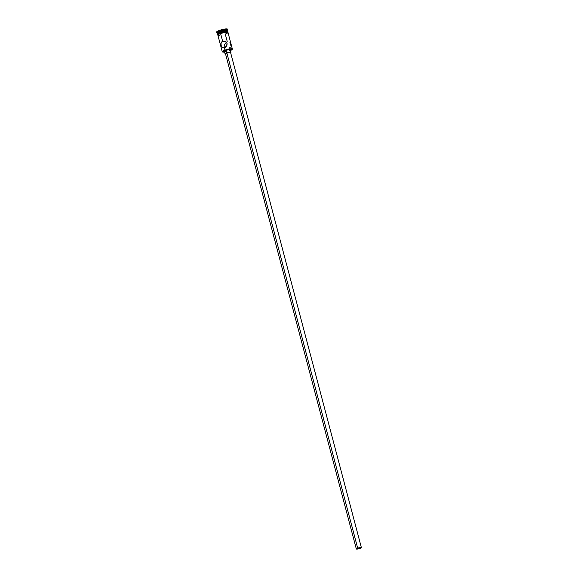 <?xml version="1.0" encoding="UTF-8"?>
<svg xmlns="http://www.w3.org/2000/svg" width="578" height="578" viewBox="0 0 578 578"><rect width="100%" height="100%" fill="white"/><g stroke="black" fill="none" stroke-linecap="round" stroke-linejoin="round"><path stroke-width="0.87" d="M230.42 50.517L232.024 49.657L232.233 49.238L231.699 49.022L224.965 50.127A5.231 0.946 165.2 0 0 222.378 51.876A5.231 0.946 165.2 0 0 222.501 51.933A5.231 0.946 -14.8 0 1 222.248 51.731A5.231 0.946 -14.8 0 1 224.965 50.127L224.351 47.808L222.248 47.613L221.078 45.626L221.114 42.642L222.602 41.168L225.261 41.421L227.067 43.495L226.497 46.103L224.351 47.808L224.965 50.127A5.231 0.946 -14.8 0 1 232.37 49.058A5.231 0.946 -14.8 0 1 232.248 49.354A5.231 0.946 165.2 0 0 232.327 49.253A5.231 0.946 165.2 0 0 230.225 48.855A5.231 0.946 165.2 0 0 224.965 50.127L225.088 50.3A5.058 0.91 -14.8 0 1 230.174 49.072A5.058 0.91 -14.8 0 1 232.204 49.455A5.058 0.91 -14.8 0 1 230.492 50.488M359.834 548.399A2.182 0.39 -14.8 0 1 356.749 548.847A2.182 0.39 -14.8 0 1 357.883 548.182L360.961 547.72L357.847 548.905L356.756 548.862L357.883 548.182A2.182 0.39 -14.8 0 1 360.968 547.734A2.182 0.39 -14.8 0 1 359.834 548.399L359.653 547.713L359.834 548.399M225.579 53.805L226.843 52.916L357.688 548.154A2.615 0.47 -14.8 0 1 361.387 547.619A2.615 0.47 -14.8 0 1 360.029 548.428A2.615 0.47 -14.8 0 1 356.33 548.963A2.615 0.47 -14.8 0 1 357.688 548.154L226.843 52.916L230.535 52.367A2.615 0.47 165.2 0 0 226.843 52.916A2.615 0.47 165.2 0 0 225.478 53.718L356.33 548.963M230.962 52.273L230.304 49.78A3.056 0.549 165.2 0 0 225.991 50.409L226.648 52.894A3.056 0.549 -14.8 0 1 230.962 52.273A3.056 0.549 -14.8 0 1 230.615 52.656M225.774 47.714L224.567 46.023L224.567 44.658L226.677 41.984L224.567 44.658L224.567 46.023L225.499 47.49M222.602 41.168L225.384 41.486L222.602 41.168L220.586 33.538L222.602 41.168L225.261 41.421L227.067 43.495L226.973 45.185L226.056 46.652L224.351 47.808L222.689 47.851L221.555 46.818L220.868 44.231L221.237 42.36L222.602 41.168M220.189 32.043L220.189 32.043A5.231 0.946 -14.8 0 1 227.595 30.974A5.231 0.946 -14.8 0 1 227.58 31.111A5.231 0.946 165.2 0 0 225.348 30.786A5.231 0.946 165.2 0 0 220.189 32.043L219.972 31.212A5.231 0.946 -14.8 0 1 225.232 29.94A5.231 0.946 -14.8 0 1 227.335 30.338L227.638 29.825A5.672 1.026 165.2 0 0 225.362 29.399A5.672 1.026 165.2 0 0 219.669 30.779L220.189 32.043A5.231 0.946 165.2 0 0 217.552 33.762A5.231 0.946 -14.8 0 1 217.472 33.647A5.231 0.946 -14.8 0 1 220.189 32.043M232.37 49.058L227.985 32.469A5.231 0.946 165.2 0 0 220.586 33.538A5.274 0.954 -14.8 0 1 225.752 32.267A5.274 0.954 -14.8 0 1 228.021 32.585M227.876 32.057L227.66 31.226A5.231 0.946 165.2 0 0 220.254 32.296L220.565 33.538L220.254 32.296L217.552 33.936M227.97 32.433L224.445 32.484L227.826 32.281A5.274 0.954 165.2 0 0 225.882 31.819A5.274 0.954 165.2 0 0 220.456 33.119L219.618 33.437M227.595 30.974L227.371 30.143A5.231 0.946 165.2 0 0 219.972 31.212A5.231 0.946 165.2 0 0 217.249 32.823L217.472 33.647M216.627 32.144L217.884 31.046L219.553 30.359L219.669 30.779A5.672 1.026 -14.8 0 1 227.681 29.623L227.573 29.203A5.672 1.026 165.2 0 0 219.553 30.359L224.734 29.052L226.959 28.922L227.551 29.377M217.899 35.258A5.274 0.954 -14.8 0 1 220.565 33.538L224.459 32.476L220.565 33.538A5.231 0.946 165.2 0 0 217.863 35.142L222.248 51.731M224.589 52.049A5.058 0.91 -14.8 0 1 222.588 51.998A5.058 0.91 -14.8 0 1 225.088 50.3L222.472 51.89L225.001 51.991M225.456 51.485L224.531 51.11L227.096 50.062L229.972 49.629L230.174 50.011L229.206 50.532M219.553 30.359A5.672 1.026 165.2 0 0 216.613 32.101L216.721 32.52A5.672 1.026 -14.8 0 1 219.669 30.779L219.553 30.359M217.733 34.073L218.108 34.16M227.429 31.624L227.457 31.046L225.854 30.981L220.254 32.296A5.231 0.946 165.2 0 0 217.538 33.9L217.754 34.731M218.903 33.755L217.725 34.774M227.718 31.862L226.8 31.761M226.099 31.797L222.371 32.527M221.381 32.809L220.456 33.119M218.022 35.33L219.011 34.174L217.877 35.179L219.669 35.381M227.205 41.399L225.268 34.073L226.807 33.445M227.371 33.141L227.963 32.628M223.166 47.967L222.689 47.851M219.669 30.779A5.672 1.026 165.2 0 0 216.858 32.671L217.379 32.968A5.231 0.946 -14.8 0 1 219.972 31.212L219.669 30.779M230.766 45.286L229.936 42.461M229.04 48.342L230.398 47.15M223.924 41.024L224.611 41.168M225.991 50.409A3.056 0.549 165.2 0 0 224.401 51.341L225.059 53.833A3.056 0.549 -14.8 0 1 226.648 52.894L225.991 50.409M225.55 53.992A3.056 0.549 -14.8 0 1 225.059 53.833M230.6 52.663L230.954 52.251L230.311 52.107L227.754 52.547L225.42 53.436L225.066 53.855L225.709 53.992M361.38 547.604L358.635 547.865L356.337 548.977L359.083 548.717L361.38 547.604L230.543 52.381L229.95 52.873M228.035 32.664L227.674 31.812L222.826 32.404L217.805 34.427L217.92 35.337"/></g></svg>
